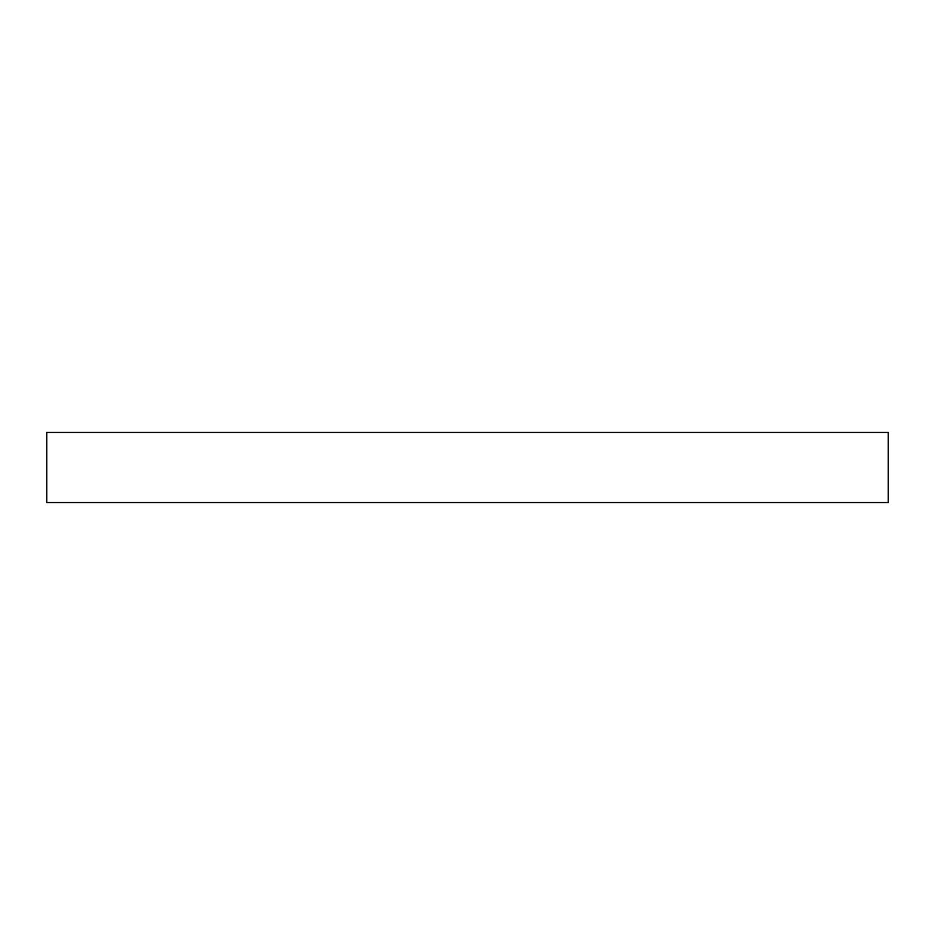 <?xml version="1.0" encoding="UTF-8"?>
<svg xmlns="http://www.w3.org/2000/svg" width="935" height="935" viewBox="0 0 935 935"><rect width="100%" height="100%" fill="white"/><g stroke="black" fill="none" stroke-linecap="round" stroke-linejoin="round"><path stroke-width="1.4" d="M467.5 432.438L888.25 432.438L888.25 502.562L46.75 502.562L46.75 432.438L467.5 432.438"/></g></svg>
